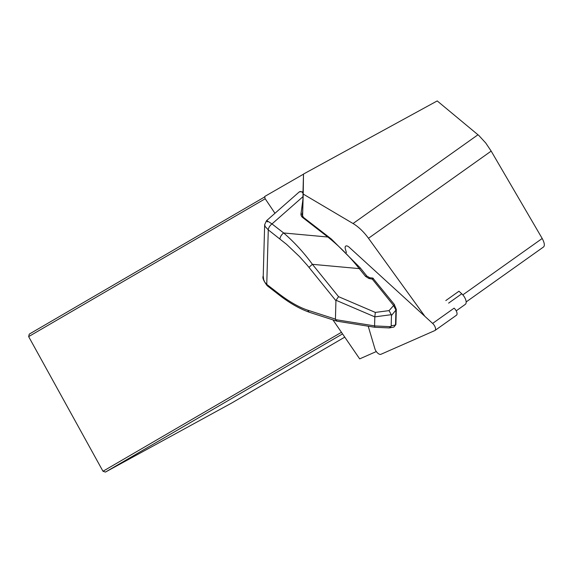<?xml version="1.0" encoding="UTF-8"?>
<svg xmlns="http://www.w3.org/2000/svg" width="573" height="573" viewBox="0 0 573 573"><rect width="100%" height="100%" fill="white"/><g stroke="black" fill="none" stroke-linecap="round" stroke-linejoin="round"><path stroke-width="0.86" d="M424.471 315.737L368.482 238.275A31.515 15.056 -125.4 0 0 353.047 223.527L303.217 194.068L302.594 216.472M332.934 319.877L359.679 358.877L376.318 351.55M274.968 213.285L265.013 198.487L264.74 196.46L303.497 174.163L303.002 191.833M303.217 194.068L303.497 174.163M303.547 174.02L437.22 100.927L478.956 135.593L485.761 143.028L491.176 151.107L542.201 238.483C544.4 242.623 544.887 245.423 543.655 246.884L466.157 301.942M265.199 198.767L28.65 336.609L29.266 334.116L264.798 196.868M445.815 300.567L458.959 291.227L461.759 293.784A7.564 3.61 54.6 0 1 465.269 304.399L456.194 310.845M28.65 336.609L102.982 471.257L341.451 332.297M344.767 337.132L231.542 403.113L105.425 472.073L342.547 333.894M102.982 471.257L105.425 472.073M302.587 216.458L303.06 192.227M395.9 324.368L393.895 327.061L395.52 325.02A1.261 0.938 -178.4 0 0 395.9 324.368L396.315 309.42A1.261 0.938 -178.4 0 1 395.936 310.065L391.466 315.515L391.28 314.684L374.828 316.869L336.057 300.281L335.936 300.725L307.235 265.227L299.45 256.539L286.629 244.377L268.279 229.873L266.76 284.373A5.042 2.371 127.8 0 0 267.283 285.791C263.58 280.963 262.233 277.712 263.229 276.036L263.68 279.717L264.833 282.26L266.76 284.373L278.435 293.419C289.2 301.692 299.006 307.286 307.851 310.222A5.042 3.732 107.9 0 0 309.9 312.45M335.936 300.725L335.427 319.111L336.945 321.166L374.792 327.269L374.57 325.93L390.944 326.674L391.18 325.829L395.52 325.02L395.936 310.065L393.429 305.28L372.307 279.137L368.869 278.471L365.545 276.394L359.264 268.615C349.938 256.847 339.46 246.311 327.835 237.021L302.737 217.582A6.303 4.677 -178.4 0 1 300.983 213.822L302.959 199.282M309.048 267.433A5.042 0.566 -38.9 0 1 312.414 264.325L338.543 296.664L375.329 312.414L389.038 310.623L394.468 304.621L373.274 278.628M336.057 300.281L338.543 296.664M390.944 326.674L389.139 327.921M391.28 314.684L389.038 310.623M374.828 316.869L374.57 325.93M374.828 316.833L375.329 312.414M391.466 315.515L391.18 325.829M303.06 193.337L301.928 191.891L300.474 191.489L299.02 192.127L299.521 191.754A1.261 1.11 58.4 0 0 299.393 191.848M267.491 221.894C265.27 219.767 266.767 220.447 271.982 223.928L283.664 232.975C294.3 242.178 303.883 252.629 312.414 264.325L359.264 268.615L360.231 268.114M303.002 196.639L271.982 223.928A5.042 2.371 -52.2 0 0 268.279 229.873L265.163 226.514L264.662 224.68L266.502 220.727L299.02 192.127M279.953 238.92A5.042 2.371 -52.2 0 1 283.664 232.975L327.835 237.021A1.261 0.594 127.8 0 1 328.58 236.864L331.488 239.163L360.31 267.956L366.591 275.735L365.545 276.394M278.435 293.419A5.042 2.371 127.8 0 0 278.965 294.837C289.523 303.088 299.844 308.962 309.921 312.45L336.91 321.159M299.851 191.626A1.261 1.11 58.4 0 0 299.536 191.747L303.067 191.876M328.716 237.222A1.261 0.594 127.8 0 0 328.587 236.871L303.482 217.432A1.261 0.594 127.8 0 0 302.737 217.582M366.512 275.885L369.17 277.368L368.869 278.471M369.162 277.69L372.608 278.034L372.307 279.137L373.352 278.478A1.261 1.261 0 0 0 372.608 278.034L372.608 278.356M394.389 304.772L396.315 309.413M456.251 315.343A5.042 2.407 -125.4 0 0 456.459 315.222A5.042 2.407 -125.4 0 0 454.117 308.145L432.629 323.416A5.042 2.407 54.6 0 1 434.964 330.492A5.042 2.407 54.6 0 1 434.757 330.607L380.93 354.293A5.042 2.407 54.6 0 1 374.914 348.807L368.224 326.209M346.414 252.593L345.34 248.976A5.042 2.407 -125.4 0 1 345.712 246.125A5.042 2.407 -125.4 0 1 349.215 247.264L432.629 323.416M477.989 134.762L353.047 223.527M542.201 238.483L462.826 294.873M491.176 151.107L368.482 238.275M307.851 310.222L335.427 319.111M335.513 319.619L374.57 325.887M266.76 284.373L266.76 284.373A5.042 2.371 127.8 0 0 267.283 285.791L278.965 294.837M302.745 210.857L302.207 214.782A5.042 3.739 1.6 0 0 302.186 215.076L303.482 217.432A1.261 0.594 127.8 0 1 303.618 217.783M300.983 213.822A1.261 0.845 -172.3 0 1 302.207 214.782L302.193 215.341M268.279 229.873A5.042 2.371 -52.3 0 1 271.982 223.928M448.616 303.124L461.759 293.784M389.533 327.885L393.801 327.083M389.081 327.914L374.835 327.269M263.229 276.036L264.662 224.68M456.459 315.222L434.964 330.492"/></g></svg>
